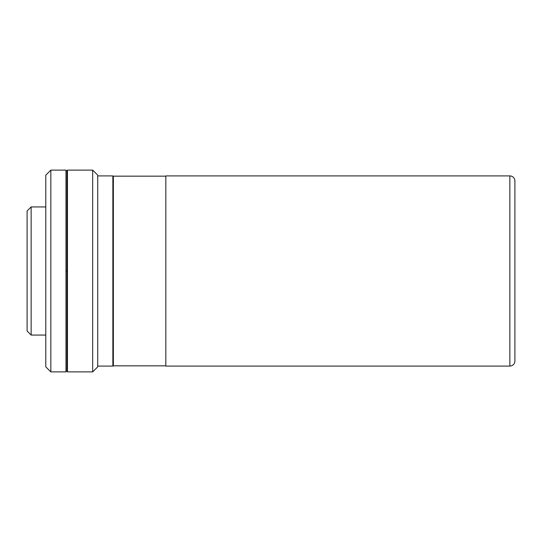 <?xml version="1.0" encoding="UTF-8"?>
<svg xmlns="http://www.w3.org/2000/svg" width="542" height="542" viewBox="0 0 542 542"><rect width="100%" height="100%" fill="white"/><g stroke="black" fill="none" stroke-linecap="round" stroke-linejoin="round"><path stroke-width="0.81" d="M97.723 175.913L112.858 175.913L97.723 175.913M112.858 366.087L97.723 366.087L112.858 366.087L112.858 175.913L112.858 366.087M31.138 206.936L27.1 210.973L27.1 331.026L31.138 335.064L31.138 206.936L31.138 335.064L45.792 335.064L31.138 335.064L27.1 331.026L27.1 210.973L31.138 206.936L45.792 206.936L31.138 206.936M92.675 371.887L97.723 366.846L97.723 175.154L92.675 170.113L92.675 371.887L92.675 170.113L67.459 170.113L67.459 371.887L92.675 371.887L67.459 371.887L67.459 170.113L92.675 170.113L97.723 175.154L97.723 366.846L92.675 371.887M67.459 206.936L66.984 206.936L67.459 206.936M66.984 335.064L67.459 335.064L66.984 335.064M50.84 170.113L45.792 175.154L45.792 366.846L50.84 371.887L50.84 170.113L50.84 371.887L65.975 371.887L65.975 170.113L50.84 170.113L65.975 170.113L65.975 371.887L50.84 371.887L45.792 366.846L45.792 175.154L50.84 170.113M66.984 271L65.975 271L66.984 271L66.984 371.385L66.984 170.615L66.984 271M509.853 175.913A5.047 5.047 0 0 1 514.9 180.953A5.047 5.047 0 0 0 509.853 175.913L165.825 175.913L165.825 366.087L509.853 366.087L509.853 175.913L509.853 366.087L165.825 366.087L165.825 175.913L509.853 175.913M514.9 361.047A5.047 5.047 0 0 1 509.853 366.087A5.047 5.047 0 0 0 514.9 361.047L514.9 180.953L514.9 361.047M113.359 365.836L165.825 365.836L113.359 365.836L113.359 176.164L165.825 176.164L113.359 176.164L113.359 365.836M65.975 371.385L66.984 371.385M65.975 170.615L66.984 170.615"/></g></svg>
